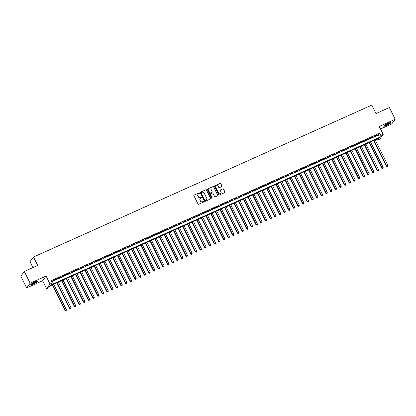<?xml version="1.0" encoding="UTF-8"?>
<svg xmlns="http://www.w3.org/2000/svg" width="416" height="416" viewBox="0 0 416 416"><rect width="100%" height="100%" fill="white"/><g stroke="black" fill="none" stroke-linecap="round" stroke-linejoin="round"><path stroke-width="0.62" d="M199.472 193.029A0.364 0.348 36.8 0 0 198.994 192.852L194.132 195.036A0.52 0.494 36.8 0 0 193.903 195.702L198.021 204.001A0.52 0.494 36.8 0 0 198.708 204.256L203.57 202.072A0.364 0.348 36.8 0 0 203.731 201.604A0.364 0.348 36.8 0 0 203.247 201.427L202.618 201.708A1.664 1.586 36.8 0 1 200.424 200.892L200.08 200.2A1.664 1.586 36.8 0 1 200.814 198.068L201.443 197.787A0.364 0.348 36.8 0 0 201.599 197.319A0.364 0.348 36.8 0 0 201.12 197.142L200.491 197.423A1.664 1.586 36.8 0 1 198.297 196.607L197.954 195.915A1.664 1.586 36.8 0 1 198.682 193.778L199.311 193.497A0.364 0.348 36.8 0 0 199.472 193.029M199.389 193.45A0.364 0.348 36.8 0 0 198.895 192.977L194.038 195.161A0.52 0.494 36.8 0 0 193.903 195.25M203.648 202.025A0.364 0.348 36.8 0 0 203.154 201.552L202.618 201.708M201.516 197.74A0.364 0.348 36.8 0 0 201.027 197.267L200.491 197.423M388.128 123.37A4.129 0.577 153.6 0 0 383.687 126.194A4.129 0.577 153.6 0 0 386.646 125.346A4.129 0.577 153.6 0 0 391.087 122.522A4.129 0.577 153.6 0 0 388.128 123.37M35.183 281.845A4.129 0.577 153.6 0 0 30.742 284.674A4.129 0.577 153.6 0 0 33.701 283.826A4.129 0.577 153.6 0 0 38.142 280.998A4.129 0.577 153.6 0 0 35.183 281.845M221.749 186.612A0.52 0.494 36.8 0 0 221.972 185.942L220.818 183.617A0.52 0.494 36.8 0 0 220.132 183.362L214.734 185.786A0.52 0.494 36.8 0 0 214.505 186.451L218.629 194.75A0.52 0.494 36.8 0 0 219.315 195.005L224.708 192.582A0.52 0.494 36.8 0 0 224.936 191.916L223.543 189.103A0.52 0.494 36.8 0 0 222.856 188.848L220.548 189.883A0.52 0.494 36.8 0 0 220.319 190.549L221.01 191.942A1.388 1.326 36.8 0 1 220.901 193.326A1.388 1.326 36.8 0 1 218.561 193.045L215.852 187.58A1.388 1.326 36.8 0 1 215.961 186.196A1.388 1.326 36.8 0 1 218.296 186.482L218.748 187.392A0.52 0.494 36.8 0 0 219.435 187.647L221.749 186.612M380.874 135.491L383.204 134.446L379.694 139.136L377.364 140.182L378.789 138.278L50.305 285.771L48.88 287.674L46.55 288.72L50.06 284.029L52.39 282.984L50.965 284.887L379.454 137.389L380.874 135.491L379.709 133.141L51.225 280.634L52.39 282.984M24.31 271.466L30.139 283.213L26.629 287.903L20.8 276.162L24.31 271.466L37.705 265.455L33.509 257L371.779 105.113L375.976 113.568L389.371 107.552L395.2 119.293L379.241 126.459L383.204 134.446M26.629 287.903L42.588 280.738L46.098 276.047L30.139 283.213M46.098 276.047L50.06 284.029M206.596 190.003A0.52 0.494 36.8 0 0 205.91 189.748L200.512 192.171A0.52 0.494 36.8 0 0 200.283 192.837L204.402 201.136A0.52 0.494 36.8 0 0 205.088 201.391L210.486 198.968A0.52 0.494 36.8 0 0 210.714 198.302L206.502 190.128A0.52 0.494 36.8 0 0 205.816 189.873L200.418 192.296A0.52 0.494 36.8 0 0 200.283 192.384M207.626 188.978L213.023 186.555A0.52 0.494 36.8 0 1 213.71 186.81L217.828 195.109A0.52 0.494 36.8 0 1 217.599 195.775L215.29 196.81A0.52 0.494 36.8 0 1 214.604 196.555L212.93 193.19A0.52 0.494 36.8 0 0 212.243 192.936L210.714 193.622A0.52 0.494 36.8 0 0 210.486 194.288L212.222 197.792A0.364 0.348 36.8 0 1 212.196 198.151A0.364 0.348 36.8 0 1 211.583 198.078L207.397 189.644A0.52 0.494 36.8 0 1 207.626 188.978L213.023 186.555M380.505 129.007L391.69 123.984L395.2 119.293M55.427 279.36L52.395 280.93L55.427 279.36M60.086 277.264L57.054 278.84L60.086 277.264M64.745 275.174L61.714 276.744L64.745 275.174M69.41 273.083L66.373 274.654L69.41 273.083M74.069 270.988L71.032 272.563L74.069 270.988M78.728 268.897L75.691 270.468L78.728 268.897M83.387 266.807L80.35 268.377L83.387 266.807M88.046 264.711L85.01 266.287L88.046 264.711M92.706 262.621L89.669 264.191L92.706 262.621M97.365 260.53L94.328 262.101L97.365 260.53M102.024 258.435L98.992 260.01L102.024 258.435M106.683 256.344L103.652 257.915L106.683 256.344M111.342 254.254L108.311 255.824L111.342 254.254M116.002 252.158L112.97 253.734L116.002 252.158M120.661 250.068L117.629 251.638L120.661 250.068M125.32 247.978L122.288 249.548L125.32 247.978M129.979 245.882L126.948 247.458L129.979 245.882M134.638 243.792L131.607 245.362L134.638 243.792M139.298 241.701L136.266 243.272L139.298 241.701M143.957 239.606L140.925 241.181L143.957 239.606M148.616 237.515L145.584 239.086L148.616 237.515M153.275 235.425L150.244 236.995L153.275 235.425M157.934 233.329L154.903 234.905L157.934 233.329M162.594 231.239L159.562 232.809L162.594 231.239M167.253 229.148L164.221 230.719L167.253 229.148M171.912 227.053L168.88 228.628L171.912 227.053M176.571 224.962L173.54 226.533L176.571 224.962M181.23 222.872L178.199 224.442L181.23 222.872M185.89 220.776L182.858 222.352L185.89 220.776M190.549 218.686L187.517 220.256L190.549 218.686M195.208 216.596L192.176 218.166L195.208 216.596M199.867 214.5L196.836 216.076L199.867 214.5M204.526 212.41L201.495 213.98L204.526 212.41M209.186 210.319L206.154 211.89L209.186 210.319M213.85 208.224L210.813 209.799L213.85 208.224M218.509 206.133L215.472 207.704L218.509 206.133M223.168 204.043L220.132 205.613L223.168 204.043M227.828 201.947L224.791 203.523L227.828 201.947M232.487 199.857L229.45 201.427L232.487 199.857M237.146 197.766L234.109 199.337L237.146 197.766M241.805 195.671L238.768 197.246L241.805 195.671M246.464 193.58L243.433 195.151L246.464 193.58M251.124 191.49L248.092 193.06L251.124 191.49M255.783 189.394L252.751 190.97L255.783 189.394M260.442 187.304L257.41 188.88L260.442 187.304M265.101 185.214L262.07 186.784L265.101 185.214M269.76 183.118L266.729 184.694L269.76 183.118M274.42 181.028L271.388 182.603L274.42 181.028M279.079 178.937L276.047 180.508L279.079 178.937M283.738 176.842L280.706 178.417L283.738 176.842M288.397 174.751L285.366 176.327L288.397 174.751M293.056 172.661L290.025 174.231L293.056 172.661M297.716 170.57L294.684 172.141L297.716 170.57M302.375 168.475L299.343 170.05L302.375 168.475M307.034 166.384L304.002 167.955L307.034 166.384M311.693 164.294L308.662 165.864L311.693 164.294M316.352 162.198L313.321 163.774L316.352 162.198M321.012 160.108L317.98 161.678L321.012 160.108M325.671 158.018L322.639 159.588L325.671 158.018M330.33 155.922L327.298 157.498L330.33 155.922M334.989 153.832L331.958 155.402L334.989 153.832M339.648 151.741L336.617 153.312L339.648 151.741M344.308 149.646L341.276 151.221L344.308 149.646M348.967 147.555L345.935 149.126L348.967 147.555M353.626 145.465L350.594 147.035L353.626 145.465M358.29 143.369L355.254 144.945L358.29 143.369M362.95 141.279L359.913 142.849L362.95 141.279M367.609 139.188L364.572 140.759L367.609 139.188M372.268 137.093L369.231 138.668L372.268 137.093M51.735 281.668L378.29 135.044L379.709 133.141M373.89 136.573L376.927 135.002L373.89 136.573M33.509 257L29.999 261.69L32.932 267.597M376.854 139.147L377.364 140.182M42.588 280.738L46.55 288.72M378.29 135.044L379.454 137.389M198.037 194.324A1.664 1.586 36.8 0 0 197.855 196.04L197.954 195.915M200.398 197.548A1.664 1.586 36.8 0 1 198.203 196.732L197.855 196.04M200.169 198.614A1.664 1.586 36.8 0 0 199.987 200.325L200.08 200.2M202.524 201.838A1.664 1.586 36.8 0 1 200.33 201.016L199.987 200.325M210.621 198.879A0.52 0.494 36.8 0 0 210.621 198.427L206.502 190.128M201.334 192.587A0.364 0.348 36.8 0 0 201.178 193.055L204.792 200.34A0.364 0.348 36.8 0 0 205.27 200.517L205.936 200.221A1.664 1.586 36.8 0 0 206.669 198.089L204.194 193.107A1.664 1.586 36.8 0 0 201.999 192.291L201.334 192.587M201.167 192.764A0.364 0.348 36.8 0 0 201.079 193.18L201.178 193.055M206.487 199.805A1.664 1.586 36.8 0 1 205.842 200.346L205.176 200.647A0.364 0.348 36.8 0 1 204.698 200.465L201.079 193.18M217.734 195.681A0.52 0.494 36.8 0 0 217.729 195.234L213.611 186.935A0.52 0.494 36.8 0 0 212.924 186.68M210.486 193.84A0.52 0.494 36.8 0 0 210.392 194.418L212.222 197.792M212.139 198.214A0.364 0.348 36.8 0 0 212.129 197.917M211.198 189.696A1.388 1.326 36.8 0 0 208.863 189.415A1.388 1.326 36.8 0 0 208.749 190.798L209.706 192.722A0.52 0.494 36.8 0 0 210.392 192.977L211.926 192.291A0.52 0.494 36.8 0 0 212.155 191.62L211.198 189.696M208.816 189.478A1.388 1.326 36.8 0 0 208.655 190.923L208.749 190.798M212.061 192.197A0.52 0.494 36.8 0 1 211.832 192.416L210.298 193.102A0.52 0.494 36.8 0 1 209.612 192.847L208.655 190.923M215.914 186.264A1.388 1.326 36.8 0 0 215.758 187.704L215.852 187.58M220.849 193.388A1.388 1.326 36.8 0 1 218.468 193.17L215.758 187.704M224.843 192.488A0.52 0.494 36.8 0 0 224.843 192.041L223.449 189.228A0.52 0.494 36.8 0 0 222.763 188.973L220.454 190.008A0.52 0.494 36.8 0 0 220.319 190.102M221.879 186.519A0.52 0.494 36.8 0 0 221.879 186.072L220.724 183.742A0.52 0.494 36.8 0 0 220.038 183.487L214.64 185.91A0.52 0.494 36.8 0 0 214.505 185.999M52.213 284.913L64.932 310.528L66.331 309.691L53.7 284.248M52.536 284.768L65.166 310.211L65.655 310.887L66.217 310.554L65.749 310.762M66.331 309.691L66.217 310.554M65.655 310.887L64.932 310.528M37.424 281.008A3.572 0.499 -26.4 0 1 33.613 283.317A3.572 0.499 -26.4 0 1 31.179 284.112M31.767 283.686A3.312 0.463 153.6 0 0 33.545 283.02A3.312 0.463 153.6 0 0 36.733 281.221M30.909 284.352A4.103 0.572 153.6 0 0 33.519 283.442A4.103 0.572 153.6 0 0 37.778 280.94M390.374 122.533A3.572 0.499 -26.4 0 1 387.478 124.405A3.572 0.499 -26.4 0 1 384.155 125.632A3.572 0.499 -26.4 0 1 384.124 125.632M383.859 125.871A4.103 0.572 153.6 0 0 387.457 124.498A4.103 0.572 153.6 0 0 390.728 122.46M384.717 125.206A3.312 0.463 153.6 0 0 389.683 122.741M56.872 282.823L69.592 308.438L70.99 307.596L58.36 282.157M57.195 282.677L69.826 308.121L70.314 308.797L70.876 308.459L70.408 308.667M70.99 307.596L70.876 308.459M70.314 308.797L69.592 308.438M61.532 280.732L74.251 306.348L75.65 305.505L63.024 280.062M61.859 280.587L74.485 306.03L74.974 306.706L75.535 306.368L75.067 306.576M75.65 305.505L75.535 306.368M74.974 306.706L74.251 306.348M66.191 278.637L78.91 304.252L80.309 303.415L67.683 277.971M66.518 278.491L79.144 303.935L79.633 304.611L80.194 304.278L79.726 304.486M80.309 303.415L80.194 304.278M79.633 304.611L78.91 304.252M70.855 276.546L83.569 302.162L84.968 301.319L72.342 275.881M71.178 276.401L83.803 301.844L84.292 302.52L84.854 302.182L84.386 302.396M84.968 301.319L84.854 302.182M84.292 302.52L83.569 302.162M75.514 274.456L88.228 300.071L89.627 299.229L77.002 273.785M75.837 274.31L88.462 299.754L88.951 300.43L89.513 300.092L89.045 300.3M89.627 299.229L89.513 300.092M88.951 300.43L88.228 300.071M80.174 272.36L92.888 297.976L94.286 297.138L81.661 271.695M80.496 272.215L93.122 297.658L93.61 298.334L94.172 298.002L93.704 298.21M94.286 297.138L94.172 298.002M93.61 298.334L92.888 297.976M84.833 270.27L97.547 295.885L98.946 295.043L86.32 269.604M85.155 270.124L97.781 295.568L98.27 296.244L98.831 295.906L98.363 296.119M98.946 295.043L98.831 295.906M98.27 296.244L97.547 295.885M89.492 268.18L102.206 293.795L103.61 292.952L90.979 267.509M89.814 268.034L102.445 293.478L102.929 294.154L103.49 293.816L103.022 294.024M103.61 292.952L103.49 293.816M102.929 294.154L102.206 293.795M94.151 266.084L106.865 291.699L108.269 290.862L95.638 265.418M94.474 265.938L107.104 291.382L107.588 292.058L108.15 291.725L107.682 291.933M108.269 290.862L108.15 291.725M107.588 292.058L106.865 291.699M98.81 263.994L111.524 289.609L112.928 288.766L100.298 263.328M99.133 263.848L111.764 289.292L112.247 289.968L112.809 289.63L112.341 289.843M112.928 288.766L112.809 289.63M112.247 289.968L111.524 289.609M103.47 261.903L116.184 287.518L117.588 286.676L104.957 261.232M103.792 261.758L116.423 287.201L116.906 287.877L117.468 287.539L117 287.747M117.588 286.676L117.468 287.539M116.906 287.877L116.184 287.518M108.129 259.808L120.843 285.423L122.247 284.586L109.616 259.142M108.451 259.667L121.082 285.106L121.566 285.782L122.127 285.449L121.659 285.657M122.247 284.586L122.127 285.449M121.566 285.782L120.843 285.423M112.788 257.717L125.502 283.332L126.906 282.49L114.275 257.052M113.11 257.572L125.741 283.015L126.225 283.691L126.786 283.353L126.318 283.566M126.906 282.49L126.786 283.353M126.225 283.691L125.502 283.332M117.447 255.627L130.161 281.242L131.565 280.4L118.934 254.956M117.77 255.481L130.4 280.925L130.884 281.601L131.446 281.263L130.983 281.471M131.565 280.4L131.446 281.263M130.884 281.601L130.161 281.242M122.106 253.531L134.82 279.146L136.224 278.309L123.594 252.866M122.429 253.391L135.06 278.829L135.543 279.505L136.105 279.172L135.642 279.38M136.224 278.309L136.105 279.172M135.543 279.505L134.82 279.146M126.766 251.441L139.48 277.056L140.884 276.214L128.253 250.775M127.088 251.295L139.719 276.739L140.202 277.415L140.764 277.077L140.301 277.29M140.884 276.214L140.764 277.077M140.202 277.415L139.48 277.056M131.425 249.35L144.139 274.966L145.543 274.123L132.912 248.68M131.747 249.205L144.378 274.648L144.862 275.324L145.423 274.986L144.96 275.194M145.543 274.123L145.423 274.986M144.862 275.324L144.139 274.966M136.084 247.255L148.798 272.87L150.202 272.033L137.571 246.589M136.406 247.114L149.037 272.553L149.521 273.229L150.082 272.896L149.62 273.104M150.202 272.033L150.082 272.896M149.521 273.229L148.798 272.87M140.743 245.164L153.457 270.78L154.861 269.937L142.23 244.499M141.066 245.019L153.696 270.462L154.18 271.138L154.742 270.8L154.279 271.014M154.861 269.937L154.742 270.8M154.18 271.138L153.457 270.78M145.402 243.074L158.116 268.689L159.52 267.847L146.89 242.403M145.725 242.928L158.356 268.372L158.839 269.048L159.401 268.71L158.938 268.918M159.52 267.847L159.401 268.71M158.839 269.048L158.116 268.689M150.062 240.978L162.776 266.594L164.18 265.756L151.549 240.313M150.384 240.838L163.015 266.276L163.504 266.952L164.06 266.62L163.597 266.828M164.18 265.756L164.06 266.62M163.504 266.952L162.776 266.594M154.721 238.888L167.435 264.503L168.839 263.661L156.208 238.222M155.043 238.742L167.674 264.186L168.163 264.862L168.719 264.524L168.256 264.737M168.839 263.661L168.719 264.524M168.163 264.862L167.435 264.503M159.38 236.798L172.094 262.413L173.498 261.57L160.867 236.127M159.702 236.652L172.333 262.096L172.822 262.772L173.378 262.434L172.916 262.642M173.498 261.57L173.378 262.434M172.822 262.772L172.094 262.413M164.039 234.702L176.753 260.317L178.157 259.48L165.526 234.036M164.362 234.562L176.992 260L177.481 260.676L178.038 260.343L177.575 260.551M178.157 259.48L178.038 260.343M177.481 260.676L176.753 260.317M168.698 232.612L181.412 258.227L182.816 257.384L170.186 231.946M169.021 232.466L181.652 257.91L182.14 258.586L182.697 258.248L182.234 258.461M182.816 257.384L182.697 258.248M182.14 258.586L181.412 258.227M173.358 230.521L186.077 256.136L187.476 255.294L174.845 229.85M173.68 230.376L186.311 255.819L186.8 256.495L187.361 256.157L186.893 256.365M187.476 255.294L187.361 256.157M186.8 256.495L186.077 256.136M178.017 228.426L190.736 254.041L192.135 253.204L179.504 227.76M178.339 228.285L190.97 253.724L191.459 254.4L192.02 254.067L191.552 254.275M192.135 253.204L192.02 254.067M191.459 254.4L190.736 254.041M182.676 226.335L195.395 251.95L196.794 251.108L184.163 225.67M182.998 226.19L195.629 251.633L196.118 252.309L196.68 251.971L196.212 252.184M196.794 251.108L196.68 251.971M196.118 252.309L195.395 251.95M187.335 224.245L200.054 249.86L201.453 249.018L188.822 223.574M187.658 224.099L200.288 249.543L200.777 250.219L201.339 249.881L200.871 250.089M201.453 249.018L201.339 249.881M200.777 250.219L200.054 249.86M191.994 222.149L204.714 247.764L206.112 246.927L193.482 221.484M192.317 222.009L204.948 247.447L205.436 248.123L205.998 247.79L205.53 247.998M206.112 246.927L205.998 247.79M205.436 248.123L204.714 247.764M196.654 220.059L209.373 245.674L210.772 244.832L198.141 219.393M196.976 219.913L209.607 245.357L210.096 246.033L210.657 245.695L210.189 245.908M210.772 244.832L210.657 245.695M210.096 246.033L209.373 245.674M201.313 217.968L214.032 243.584L215.431 242.741L202.8 217.298M201.635 217.823L214.266 243.266L214.755 243.942L215.316 243.604L214.848 243.812M215.431 242.741L215.316 243.604M214.755 243.942L214.032 243.584M205.972 215.873L218.691 241.488L220.09 240.651L207.464 215.207M206.3 215.732L218.925 241.171L219.414 241.847L219.976 241.514L219.508 241.722M220.09 240.651L219.976 241.514M219.414 241.847L218.691 241.488M210.636 213.782L223.35 239.398L224.749 238.56L212.124 213.117M210.959 213.637L223.584 239.08L224.073 239.756L224.635 239.418L224.167 239.632M224.749 238.56L224.635 239.418M224.073 239.756L223.35 239.398M215.296 211.692L228.01 237.307L229.408 236.465L216.783 211.021M215.618 211.546L228.244 236.99L228.732 237.666L229.294 237.328L228.826 237.536M229.408 236.465L229.294 237.328M228.732 237.666L228.01 237.307M219.955 209.596L232.669 235.212L234.068 234.374L221.442 208.931M220.277 209.456L232.903 234.894L233.392 235.57L233.953 235.238L233.485 235.446M234.068 234.374L233.953 235.238M233.392 235.57L232.669 235.212M224.614 207.506L237.328 233.121L238.727 232.284L226.101 206.84M224.936 207.36L237.562 232.804L238.051 233.48L238.612 233.142L238.144 233.355M238.727 232.284L238.612 233.142M238.051 233.48L237.328 233.121M229.273 205.416L241.987 231.031L243.391 230.188L230.76 204.745M229.596 205.27L242.221 230.714L242.71 231.39L243.272 231.052L242.804 231.26M243.391 230.188L243.272 231.052M242.71 231.39L241.987 231.031M233.932 203.32L246.646 228.935L248.05 228.098L235.42 202.654M234.255 203.18L246.886 228.618L247.369 229.294L247.931 228.961L247.463 229.169M248.05 228.098L247.931 228.961M247.369 229.294L246.646 228.935M238.592 201.23L251.306 226.845L252.71 226.008L240.079 200.564M238.914 201.084L251.545 226.528L252.028 227.204L252.59 226.866L252.122 227.079M252.71 226.008L252.59 226.866M252.028 227.204L251.306 226.845M243.251 199.139L255.965 224.754L257.369 223.912L244.738 198.468M243.573 198.994L256.204 224.437L256.688 225.113L257.249 224.775L256.781 224.983M257.369 223.912L257.249 224.775M256.688 225.113L255.965 224.754M247.91 197.044L260.624 222.659L262.028 221.822L249.397 196.378M248.232 196.903L260.863 222.342L261.347 223.018L261.908 222.685L261.44 222.893M262.028 221.822L261.908 222.685M261.347 223.018L260.624 222.659M252.569 194.953L265.283 220.568L266.687 219.731L254.056 194.288M252.892 194.808L265.522 220.251L266.006 220.927L266.568 220.589L266.1 220.802M266.687 219.731L266.568 220.589M266.006 220.927L265.283 220.568M257.228 192.863L269.942 218.478L271.346 217.636L258.716 192.192M257.551 192.717L270.182 218.161L270.665 218.837L271.227 218.499L270.764 218.707M271.346 217.636L271.227 218.499M270.665 218.837L269.942 218.478M261.888 190.767L274.602 216.382L276.006 215.545L263.375 190.102M262.21 190.627L274.841 216.065L275.324 216.741L275.886 216.408L275.423 216.616M276.006 215.545L275.886 216.408M275.324 216.741L274.602 216.382M266.547 188.677L279.261 214.292L280.665 213.455L268.034 188.011M266.869 188.531L279.5 213.975L279.984 214.651L280.545 214.313L280.082 214.526M280.665 213.455L280.545 214.313M279.984 214.651L279.261 214.292M271.206 186.586L283.92 212.202L285.324 211.359L272.693 185.916M271.528 186.441L284.159 211.884L284.643 212.56L285.204 212.222L284.742 212.43M285.324 211.359L285.204 212.222M284.643 212.56L283.92 212.202M275.865 184.496L288.579 210.106L289.983 209.269L277.352 183.825M276.188 184.35L288.818 209.789L289.302 210.465L289.864 210.132L289.401 210.34M289.983 209.269L289.864 210.132M289.302 210.465L288.579 210.106M280.524 182.4L293.238 208.016L294.642 207.178L282.012 181.735M280.847 182.255L293.478 207.698L293.961 208.374L294.523 208.036L294.06 208.25M294.642 207.178L294.523 208.036M293.961 208.374L293.238 208.016M285.184 180.31L297.898 205.925L299.302 205.083L286.671 179.639M285.506 180.164L298.137 205.608L298.62 206.284L299.182 205.946L298.719 206.154M299.302 205.083L299.182 205.946M298.62 206.284L297.898 205.925M289.843 178.22L302.557 203.83L303.961 202.992L291.33 177.549M290.165 178.074L302.796 203.512L303.28 204.188L303.841 203.856L303.378 204.064M303.961 202.992L303.841 203.856M303.28 204.188L302.557 203.83M294.502 176.124L307.216 201.739L308.62 200.902L295.989 175.458M294.824 175.978L307.455 201.422L307.944 202.098L308.5 201.76L308.038 201.973M308.62 200.902L308.5 201.76M307.944 202.098L307.216 201.739M299.161 174.034L311.875 199.649L313.279 198.806L300.648 173.363M299.484 173.888L312.114 199.332L312.603 200.008L313.16 199.67L312.697 199.878M313.279 198.806L313.16 199.67M312.603 200.008L311.875 199.649M303.82 171.943L316.534 197.553L317.938 196.716L305.308 171.272M304.143 171.798L316.774 197.241L317.262 197.912L317.819 197.579L317.356 197.787M317.938 196.716L317.819 197.579M317.262 197.912L316.534 197.553M308.48 169.848L321.194 195.463L322.598 194.626L309.967 169.182M308.802 169.702L321.433 195.146L321.922 195.822L322.478 195.484L322.015 195.697M322.598 194.626L322.478 195.484M321.922 195.822L321.194 195.463M313.139 167.757L325.853 193.372L327.257 192.53L314.626 167.086M313.461 167.612L326.092 193.055L326.581 193.731L327.137 193.393L326.674 193.601M327.257 192.53L327.137 193.393M326.581 193.731L325.853 193.372M317.798 165.667L330.517 191.277L331.916 190.44L319.285 164.996M318.12 165.521L330.751 190.965L331.24 191.636L331.802 191.303L331.334 191.511M331.916 190.44L331.802 191.303M331.24 191.636L330.517 191.277M322.457 163.571L335.176 189.186L336.575 188.349L323.944 162.906M322.78 163.426L335.41 188.869L335.899 189.545L336.461 189.207L335.993 189.42M336.575 188.349L336.461 189.207M335.899 189.545L335.176 189.186M327.116 161.481L339.836 187.096L341.234 186.254L328.604 160.81M327.439 161.335L340.07 186.779L340.558 187.455L341.12 187.117L340.652 187.325M341.234 186.254L341.12 187.117M340.558 187.455L339.836 187.096M331.776 159.39L344.495 185L345.894 184.163L333.263 158.72M332.098 159.245L344.729 184.688L345.218 185.359L345.779 185.026L345.311 185.234M345.894 184.163L345.779 185.026M345.218 185.359L344.495 185M336.435 157.295L349.154 182.91L350.553 182.073L337.922 156.629M336.757 157.149L349.388 182.593L349.877 183.269L350.438 182.936L349.97 183.144M350.553 182.073L350.438 182.936M349.877 183.269L349.154 182.91M341.094 155.204L353.813 180.82L355.212 179.977L342.581 154.534M341.416 155.059L354.047 180.502L354.536 181.178L355.098 180.84L354.63 181.048M355.212 179.977L355.098 180.84M354.536 181.178L353.813 180.82M345.753 153.114L358.472 178.729L359.871 177.887L347.24 152.443M346.076 152.968L358.706 178.412L359.195 179.083L359.757 178.75L359.289 178.958M359.871 177.887L359.757 178.75M359.195 179.083L358.472 178.729M350.412 151.018L363.132 176.634L364.53 175.796L351.905 150.353M350.74 150.873L363.366 176.316L363.854 176.992L364.416 176.66L363.948 176.868M364.53 175.796L364.416 176.66M363.854 176.992L363.132 176.634M355.077 148.928L367.791 174.543L369.19 173.701L356.564 148.257M355.399 148.782L368.025 174.226L368.514 174.902L369.075 174.564L368.607 174.772M369.19 173.701L369.075 174.564M368.514 174.902L367.791 174.543M359.736 146.838L372.45 172.453L373.849 171.61L361.223 146.167M360.058 146.692L372.684 172.136L373.173 172.806L373.734 172.474L373.266 172.682M373.849 171.61L373.734 172.474M373.173 172.806L372.45 172.453M364.395 144.742L377.109 170.357L378.508 169.52L365.882 144.076M364.718 144.596L377.343 170.04L377.832 170.716L378.394 170.383L377.926 170.591M378.508 169.52L378.394 170.383M377.832 170.716L377.109 170.357M369.054 142.652L381.768 168.267L383.167 167.424L370.542 141.981M369.377 142.506L382.002 167.95L382.491 168.626L383.053 168.288L382.585 168.496M383.167 167.424L383.053 168.288M382.491 168.626L381.768 168.267M373.714 140.561L386.428 166.176L387.832 165.334L375.201 139.89M374.036 140.416L386.667 165.859L387.15 166.53L387.712 166.197L387.244 166.405M387.832 165.334L387.712 166.197M387.15 166.53L386.428 166.176"/></g></svg>
